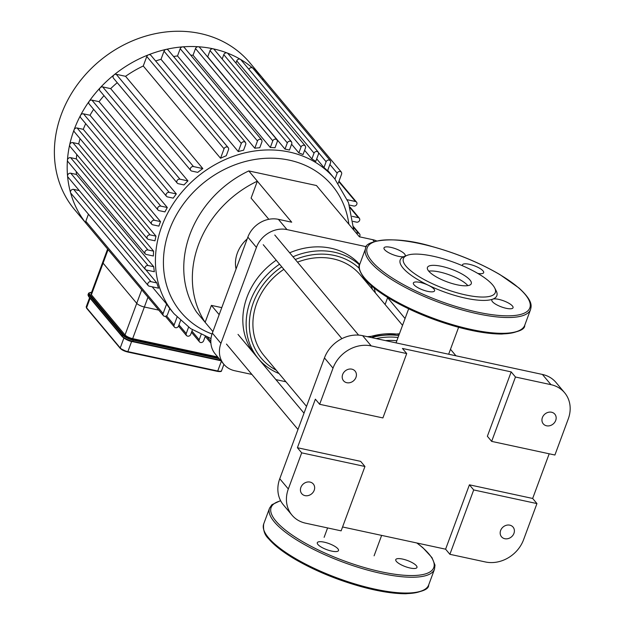 <?xml version="1.0" encoding="UTF-8"?>
<svg xmlns="http://www.w3.org/2000/svg" width="625" height="625" viewBox="0 0 625 625"><rect width="100%" height="100%" fill="white"/><g stroke="black" fill="none" stroke-linecap="round" stroke-linejoin="round"><path stroke-width="0.94" d="M396.375 561.398A11.305 3.234 20.3 0 0 407.711 567.406A11.305 3.234 20.3 0 0 416.969 567.477A11.305 3.234 20.3 0 0 409.172 561.188A11.305 3.234 20.3 0 0 396.656 558.875A11.305 3.234 20.3 0 0 395.758 559.633A11.305 3.234 20.3 0 0 396.375 561.398M324.156 542.164A11.305 3.234 20.3 0 0 317.297 542.703A11.305 3.234 20.3 0 0 326.781 549.664A11.305 3.234 20.3 0 0 338.508 550.555A11.305 3.234 20.3 0 0 332.32 544.992A11.305 3.234 20.3 0 0 324.156 542.164M494.664 287.883L496.156 290.773A51.516 14.719 -159.7 0 1 492.734 299.156A11.305 3.234 -159.7 0 1 505.242 301.469A11.305 3.234 -159.7 0 1 513.047 307.758A11.305 3.234 -159.7 0 1 501.32 306.867A11.305 3.234 -159.7 0 1 491.836 299.906A11.305 3.234 -159.7 0 1 492.734 299.156A51.516 14.719 -159.7 0 1 428.391 285.273A11.305 3.234 -159.7 0 1 434.578 290.836A11.305 3.234 -159.7 0 1 422.852 289.938A11.305 3.234 -159.7 0 1 413.367 282.984A11.305 3.234 -159.7 0 1 428.391 285.273A51.516 14.719 -159.7 0 1 403.016 268.023A51.516 14.719 -159.7 0 1 403.922 256.656L406.938 255.43A49 14 -159.7 0 1 454.211 262.438A49 14 -159.7 0 1 494.664 287.883A49 14 -159.7 0 1 462.031 294.109A49 14 -159.7 0 1 406.07 266.242A49 14 -159.7 0 1 406.938 255.43M462.539 265.773A11.305 3.234 -159.7 0 1 462.453 264.828A11.305 3.234 -159.7 0 1 474.18 265.727A11.305 3.234 -159.7 0 1 483.664 272.68A11.305 3.234 -159.7 0 1 477.766 273.406M404.18 256.555A11.305 3.234 -159.7 0 1 391.656 254.141A11.305 3.234 -159.7 0 1 383.992 247.906A11.305 3.234 -159.7 0 1 395.719 248.797A11.305 3.234 -159.7 0 1 405.203 255.758A11.305 3.234 -159.7 0 1 404.562 256.398M428.742 271.156A23.367 6.68 -159.7 0 1 449.578 274.953A23.367 6.68 -159.7 0 1 467.875 285.633M428.711 271.125A23.367 6.68 -159.7 0 1 427.438 267.469A23.367 6.68 -159.7 0 1 451.672 269.312A23.367 6.68 -159.7 0 1 471.266 283.68A23.367 6.68 -159.7 0 1 452.133 283.531A23.367 6.68 -159.7 0 1 428.711 271.125M107.602 249.031L102.742 262.172A6.281 1.797 20.3 0 0 103.086 263.148A6.281 1.797 -159.7 0 1 102.742 262.172L91.047 293.789A6.281 1.797 20.3 0 0 91.391 294.766L125.039 334.953A6.281 1.797 20.3 0 0 132.664 338.633L217.734 356.977M91.391 294.766L103.086 263.148L136.734 303.336A6.281 1.797 20.3 0 0 144.359 307.016A6.281 1.797 -159.7 0 1 136.734 303.336L125.039 334.953M147.977 297.242L144.359 307.016L158.766 310.117L144.359 307.016L132.664 338.633M108.094 249.617L103.086 263.148L136.734 303.336L141.742 289.797M201.117 334.586L199.195 339.773A2.516 2.156 140.1 0 0 203.641 340.734L205.234 336.414M159.688 223.852A104.906 89.922 140.1 0 0 158.883 226.117L152.75 224.797A2.516 2.156 -39.9 0 1 154.422 220.281L160.555 221.602A104.906 89.922 140.1 0 0 159.688 223.852M80.07 138.664A104.906 89.922 140.1 0 0 78.695 143.875L155.977 236.148A104.906 89.922 140.1 0 0 154.984 240.812L148.445 239.398A2.516 2.156 -39.9 0 1 150.117 234.883L155.977 236.148M76.789 154.492A104.906 89.922 140.1 0 0 76.344 158.898L153.617 251.172A104.906 89.922 140.1 0 0 153.375 256L146.242 254.461A2.516 2.156 -39.9 0 1 147.914 249.945L153.617 251.172M76.227 171.516A104.906 89.922 140.1 0 0 76.453 174.461L153.734 266.734A104.906 89.922 140.1 0 0 154.344 271.742L146.359 270.016A2.516 2.156 -39.9 0 1 148.023 265.5L153.734 266.734M145.883 269.852L156.836 282.938A104.906 89.922 140.1 0 0 158.586 288.188L149.258 286.18A2.516 2.156 -39.9 0 1 150.93 281.656L156.836 282.938M152.164 286.805L166.617 304.062A104.906 89.922 140.1 0 0 169.766 308.5L167.539 314.516A2.516 2.156 140.1 0 1 163.391 315.648L86.117 223.375A2.516 2.156 -39.9 0 1 85.828 221.281L88.438 214.211M318.523 152.68L326.117 161.742A2.516 2.156 140.1 0 1 330.555 162.703L327.547 170.828A104.906 89.922 140.1 0 0 323.969 167.547L316.703 158.875M235.93 63.094L236.75 60.891L314.023 153.164A2.516 2.156 140.1 0 1 318.461 154.117L315.781 161.375A104.906 89.922 140.1 0 0 311.875 158.969L304.609 150.297M222.18 59.008L223.781 54.664L301.062 146.938A2.516 2.156 140.1 0 1 305.5 147.898L303.039 154.555A104.906 89.922 140.1 0 0 298.859 152.898L291.594 144.227M285 149.094L287.305 142.859A2.516 2.156 -39.9 0 1 291.742 143.812L289.438 150.055A104.906 89.922 140.1 0 0 285 149.094L207.719 56.82A104.906 89.922 140.1 0 0 207.477 56.773M270.32 147.5L272.789 140.844A2.516 2.156 -39.9 0 1 277.227 141.797L275.023 147.758A104.906 89.922 140.1 0 0 270.32 147.5L193.047 55.227A104.906 89.922 140.1 0 0 190.727 55.18M254.789 148.227L257.477 140.969A2.516 2.156 -39.9 0 1 261.914 141.922L259.766 147.734A104.906 89.922 140.1 0 0 254.789 148.227L177.516 55.945A104.906 89.922 140.1 0 0 173.578 56.508M238.281 151.578L241.289 143.453A2.516 2.156 -39.9 0 1 245.727 144.406L243.586 150.211A104.906 89.922 140.1 0 0 238.281 151.578L161.008 59.305A104.906 89.922 140.1 0 0 155.633 60.984M220.547 158.266L224.055 148.766A2.516 2.156 -39.9 0 1 228.5 149.727L226.273 155.742A104.906 89.922 140.1 0 0 220.547 158.266L143.266 65.992A104.906 89.922 140.1 0 0 125.555 76.312L202.836 168.586A104.906 89.922 140.1 0 0 197.742 172.359L191.828 171.086A2.516 2.156 140.1 0 1 190.742 170.445L113.461 78.172A2.516 2.156 -39.9 0 1 116.227 74.297L125.555 76.312M117.25 82.695A104.906 89.922 140.1 0 0 110.672 88.633L187.945 180.906A104.906 89.922 140.1 0 0 183.992 184.93L178.289 183.703A2.516 2.156 140.1 0 1 177.195 183.055L99.922 90.781A2.516 2.156 -39.9 0 1 102.68 86.906L110.672 88.633M103.992 95.648A104.906 89.922 140.1 0 0 99.055 101.664L176.328 193.938A104.906 89.922 140.1 0 0 173.234 198.148L167.531 196.914A2.516 2.156 140.1 0 1 166.438 196.266L89.164 103.992A2.516 2.156 -39.9 0 1 91.922 100.125L99.055 101.664M93.625 109.328A104.906 89.922 140.1 0 0 90.023 115.25L167.305 207.523A104.906 89.922 140.1 0 0 164.945 211.891L159.086 210.625A2.516 2.156 140.1 0 1 158 209.984L80.719 117.711A2.516 2.156 -39.9 0 1 83.484 113.836L90.023 115.25M85.703 123.656A104.906 89.922 140.1 0 0 83.273 129.328L160.555 221.602M177.055 317.109L174.141 324.969A2.516 2.156 140.1 0 0 178.586 325.93L180.555 320.602M188.586 327.195L186.234 333.555A2.516 2.156 140.1 0 0 190.672 334.508L192.422 329.781M166.617 304.062L163.102 313.555A2.516 2.156 140.1 0 0 163.391 315.648M148.164 285.531L70.891 193.258A2.516 2.156 -39.9 0 1 70.516 192.547A114.328 98 140.1 0 0 86.086 223.336A114.328 98 140.1 0 0 87.422 224.969A114.328 98 140.1 0 0 88.773 226.547M167.305 207.523L160.758 206.109A2.516 2.156 140.1 0 0 158 209.984M187.945 180.906L179.953 179.188A2.516 2.156 140.1 0 0 177.195 183.055M176.328 193.938L169.195 192.398A2.516 2.156 140.1 0 0 166.438 196.266M202.836 168.586L193.5 166.57A2.516 2.156 140.1 0 0 190.742 170.445M143.266 65.992L146.781 56.492A2.516 2.156 -39.9 0 1 148.414 54.844A114.328 98 140.1 0 0 114.047 74.867A114.328 98 140.1 0 0 100.203 87.766A114.328 98 140.1 0 0 89.203 101.273A114.328 98 140.1 0 0 80.57 115.297A114.328 98 140.1 0 0 74.094 129.781A2.516 2.156 -39.9 0 1 77.148 128.008L83.273 129.328M145.266 269.375L67.992 177.102A2.516 2.156 -39.9 0 1 67.555 176.023A114.328 98 140.1 0 0 70.516 192.547A2.516 2.156 -39.9 0 1 73.648 189.383L79.297 190.602M145.148 253.812L67.875 161.539A2.516 2.156 -39.9 0 1 70.633 157.672L76.344 158.898M147.352 238.758L70.078 146.484A2.516 2.156 -39.9 0 1 69.688 144.719A114.328 98 140.1 0 0 67.438 160.117A114.328 98 140.1 0 0 67.555 176.023A2.516 2.156 -39.9 0 1 70.75 173.227L76.453 174.461M151.656 224.148L74.383 131.875A2.516 2.156 -39.9 0 1 74.094 129.781A114.328 98 140.1 0 0 69.688 144.719A2.516 2.156 -39.9 0 1 72.844 142.609L78.695 143.875M347.414 199.766L355.438 201.492A2.516 2.156 -39.9 0 1 353.773 206.016L349.391 205.07M355.945 232.672L358.453 233.211A2.516 2.156 -39.9 0 1 359.367 236.758M352.297 216.352L358.344 217.656A2.516 2.156 -39.9 0 1 356.672 222.172L353.086 221.398M301.062 146.938L298.859 152.898M223.781 54.664A2.516 2.156 -39.9 0 1 227.93 53.531L305.203 145.805M326.117 161.742L323.969 167.547M248.898 69.312A2.516 2.156 -39.9 0 1 252.984 68.336L330.258 160.609M314.023 153.164L311.875 158.969M236.75 60.891A2.516 2.156 -39.9 0 1 240.891 59.75L318.172 152.023M338.211 183.266L341.594 174.117A2.516 2.156 140.1 0 0 337.156 173.156L334.961 179.094M262 79.102A2.516 2.156 -39.9 0 1 264.055 79.789M341.305 172.023L264.031 79.75A114.328 98 140.1 0 0 262.727 78.156A114.328 98 140.1 0 0 252.766 68.117A114.328 98 140.1 0 0 240.406 59.344A114.328 98 140.1 0 0 227.148 52.977A114.328 98 140.1 0 0 213.086 48.805A2.516 2.156 -39.9 0 1 214.172 49.445L291.453 141.727M193.047 55.227L195.508 48.57A2.516 2.156 -39.9 0 1 199.656 47.438L276.93 139.711M161.008 59.305L164.016 51.172A2.516 2.156 -39.9 0 1 168.156 50.039L245.438 142.312M177.516 55.945L180.195 48.695A2.516 2.156 -39.9 0 1 184.344 47.555L261.617 139.828M207.719 56.82L210.031 50.586A2.516 2.156 -39.9 0 1 213.086 48.805A114.328 98 140.1 0 0 198.234 46.742A114.328 98 140.1 0 0 182.586 46.867A114.328 98 140.1 0 0 166.031 49.406A114.328 98 140.1 0 0 148.414 54.844A2.516 2.156 -39.9 0 1 150.93 55.359L228.203 147.633M262.727 78.156L249.93 62.875A114.328 98 140.1 0 0 148.148 35.406A114.328 98 140.1 0 0 61.297 114.508A114.328 98 140.1 0 0 74.625 209.687L87.422 224.969M212.344 333.117A25.125 21.539 140.1 0 0 215.273 354.031L223.859 364.289A25.125 21.539 -39.9 0 1 220.93 343.375L212.344 333.117L247.852 237.133L256.438 247.391A25.125 21.539 -39.9 0 1 286.984 229.594L278.398 219.336A25.125 21.539 140.1 0 0 247.852 237.133M212.906 331.602L205.141 322.328A101.711 87.188 -39.9 0 1 257.352 181.18L291.711 222.203L278.398 219.336M376.594 240.914A25.125 21.539 140.1 0 0 372.719 239.68L359.406 236.805L316.453 185.523L248.766 170.922L257.352 181.18L251.086 198.117L268.828 219.305M223.859 364.289A25.125 21.539 -39.9 0 0 234.773 370.742L251.891 374.438M275.891 379.609L285.93 381.773M221.773 307.625L211.406 305.391L205.141 322.328L196.555 312.07A101.711 87.188 -39.9 0 1 248.766 170.922M366.484 246.734L286.984 229.594M236.055 269.023A31.406 26.922 -39.9 0 1 237.352 253.07A31.406 26.922 -39.9 0 1 247.172 238.953M219.172 314.664L211.406 305.391M256.438 247.391L220.93 343.375M385.094 304.5L387.609 297.688M523.578 539.711A31.406 26.922 -39.9 0 1 485.391 561.961L449.883 554.305L445.602 549.188L469.406 484.82L532.664 498.461L536.945 503.578L523.578 539.711M568.273 418.891L554.906 455.023L491.656 441.383L487.367 436.266L511.18 371.898L515.461 377.016L550.977 384.672A31.406 26.922 -39.9 0 1 564.609 392.734A31.406 26.922 -39.9 0 1 568.273 418.891M549.188 453.789L532.664 498.461M288.32 488.977L279.758 478.742A31.406 26.922 140.1 0 0 283.414 504.898L291.984 515.125A31.406 26.922 -39.9 0 1 288.32 488.977L301.688 452.844L297.406 447.727L315.367 399.172L319.648 404.289L333.016 368.148A31.406 26.922 -39.9 0 1 371.203 345.906L406.711 353.562L402.43 348.445L511.18 371.898M279.758 478.742L324.453 357.922L333.016 368.148M371.203 345.906L362.633 335.672A31.406 26.922 140.1 0 0 324.453 357.922M362.633 335.672L542.406 374.445L550.977 384.672M564.609 392.734L556.039 382.508A31.406 26.922 140.1 0 0 542.406 374.445M301.688 452.844L364.945 466.484L341.133 530.852L305.625 523.188A31.406 26.922 -39.9 0 1 291.984 515.125M515.461 377.016L491.656 441.383M555.711 420.445A7.539 6.461 -39.9 0 1 549.984 425.664A7.539 6.461 -39.9 0 1 543.273 423.852A7.539 6.461 -39.9 0 1 544.906 414.055A7.539 6.461 -39.9 0 1 554.836 414.172A7.539 6.461 -39.9 0 1 555.711 420.445M319.648 404.289L382.906 417.93L406.711 353.562M297.406 447.727L360.656 461.367L364.945 466.484M536.945 503.578L473.695 489.938L449.883 554.305M473.695 489.938L469.406 484.82M445.602 549.188L342.57 526.969M355.969 377.367A7.539 6.461 -39.9 0 1 350.242 382.586A7.539 6.461 -39.9 0 1 343.531 380.773A7.539 6.461 -39.9 0 1 345.164 370.977A7.539 6.461 -39.9 0 1 355.094 371.094A7.539 6.461 -39.9 0 1 355.969 377.367M513.945 533.367A7.539 6.461 -39.9 0 1 508.219 538.586A7.539 6.461 -39.9 0 1 501.508 536.773A7.539 6.461 -39.9 0 1 503.133 526.977A7.539 6.461 -39.9 0 1 513.062 527.094A7.539 6.461 -39.9 0 1 513.945 533.367M314.195 490.289A7.539 6.461 -39.9 0 1 308.469 495.508A7.539 6.461 -39.9 0 1 301.758 493.695A7.539 6.461 -39.9 0 1 303.391 483.898A7.539 6.461 -39.9 0 1 313.32 484.016A7.539 6.461 -39.9 0 1 314.195 490.289M396.844 340.75A62.82 53.844 140.1 0 0 385.531 340.609A62.82 53.844 -39.9 0 1 396.844 340.75M295.297 259.523A66.586 57.078 -39.9 0 1 334.336 255.453A66.586 57.078 -39.9 0 1 359.289 268.352M371.039 285.43A66.586 57.078 -39.9 0 1 372.516 289.477M276.188 370.148A66.586 57.078 -39.9 0 1 281.766 266.844M359.547 264.945A69.102 59.234 140.1 0 0 334.336 252.203A69.102 59.234 140.1 0 0 293 256.773M279.539 264.188A69.102 59.234 140.1 0 0 258.391 358.672A69.102 59.234 140.1 0 0 279.047 373.555M375.367 292.891A69.102 59.234 140.1 0 0 374.117 288.016M402.547 325.336L360.359 274.969A62.82 53.844 140.1 0 0 297.516 262.172M283.852 269.336A62.82 53.844 140.1 0 0 264.039 355.633L306.523 406.367M359.695 264.453A69.102 59.234 140.1 0 0 331.016 248.234A69.102 59.234 140.1 0 0 289.68 252.805M276.219 260.219A69.102 59.234 140.1 0 0 255.062 354.703L258.391 358.672M421.531 590.938A86.688 24.773 -159.7 0 1 344.664 581.516A86.688 24.773 -159.7 0 1 269.195 539.109M268.5 537.734A87.945 25.133 -159.7 0 1 263.695 523.977C262.969 530.094 264.625 535.031 268.648 538.781C274.438 545.594 283.688 552.688 296.398 560.055C316.188 571.312 338.094 580.266 362.109 586.906C379.133 591.477 393.68 593.758 405.773 593.75C421.352 592.414 428.984 589.492 428.664 585A87.945 25.133 -159.7 0 1 356.641 584.438A87.945 25.133 -159.7 0 1 268.5 537.734M417.047 543.031L422.867 547.695L431.977 557.609L434.992 565.133L434.508 569.195A87.945 25.133 -159.7 0 1 362.484 568.633A87.945 25.133 -159.7 0 1 274.344 521.93A87.945 25.133 -159.7 0 1 269.539 508.172L263.695 523.977M416.812 542.977A86.688 24.773 -159.7 0 1 392.453 573.898A86.688 24.773 -159.7 0 1 275.875 521.039A86.688 24.773 -159.7 0 1 280.695 500.852M371.945 261.32A86.688 24.773 -159.7 0 1 461.977 256.445A86.688 24.773 -159.7 0 1 511.625 315.734A86.688 24.773 -159.7 0 1 371.945 261.32M370.422 262.211A87.945 25.133 -159.7 0 1 365.617 248.453C363.852 241.32 391.984 234.336 432.164 246.539C457.172 253.477 479.758 262.828 499.922 274.586L518.945 287.977C533.773 301.531 531.133 306.398 530.586 309.477A87.945 25.133 -159.7 0 1 458.562 308.914A87.945 25.133 -159.7 0 1 370.422 262.211M530.586 309.477L524.734 325.281A87.945 25.133 -159.7 0 1 452.711 324.719A87.945 25.133 -159.7 0 1 364.57 278.016A87.945 25.133 -159.7 0 1 359.766 264.258L365.617 248.453M517.609 331.219A86.688 24.773 -159.7 0 1 440.742 321.797A86.688 24.773 -159.7 0 1 365.266 279.383M221.344 361.281L217.75 371L127.867 351.617L127.523 351.984L217.406 371.367C220.273 371.812 221.656 371.586 221.563 370.703A6.281 1.797 -159.7 0 1 217.75 371L217.406 371.367L127.617 351.969M217.5 371.352A5.656 1.617 20.3 0 0 220.648 371.227M127.523 351.984L127.445 351.93A5.656 1.617 20.3 0 1 120.586 348.625A0.625 0.539 140.1 0 1 120.312 348.461L127.523 351.984M131.617 341.469L127.867 351.617A6.281 1.797 -159.7 0 1 120.234 347.938A0.625 0.539 140.1 0 0 120.312 348.461L86.656 308.281A0.625 0.539 -39.9 0 1 86.586 307.758A6.281 1.797 -159.7 0 1 86.242 306.773L86.656 308.281A0.625 0.539 -39.9 0 0 86.93 308.438M123.883 338.094L120.234 347.938L86.586 307.758L90.094 298.273M220.438 360.203L132.875 341.312L133.289 339.375A8.164 2.336 -159.7 0 1 123.375 334.594A0.625 0.539 140.1 0 0 122.609 335.039A8.797 2.516 20.3 0 0 133.289 340.188L219.188 358.711M218.359 357.719L133.289 339.375M123.375 334.594L89.727 294.414A0.625 0.539 140.1 0 0 88.961 294.859L122.609 335.039L122.195 336.172A0.625 0.539 140.1 0 0 122.539 336.852A8.164 2.336 20.3 0 0 132.453 341.633L220.883 360.734M88.477 293.477A8.797 2.516 20.3 0 0 88.961 294.859L88.539 295.984A8.797 2.516 -159.7 0 1 88.062 294.609L88.75 293.039L91.586 292.328M89.727 294.414A8.164 2.336 -159.7 0 1 91.562 292.391M88.891 296.672A0.625 0.539 -39.9 0 1 88.617 296.508L122.266 336.695C125.68 339.5 129.102 341.164 132.531 341.68L132.875 341.312A8.797 2.516 -159.7 0 1 122.195 336.172L88.539 295.984A0.625 0.539 -39.9 0 0 88.617 296.508L88.062 294.609M132.625 341.672L220.852 360.695M207.461 337.305L210.82 341.312M191.938 331.102L199.195 339.773M327.703 170.414L334.852 178.961A104.906 89.922 140.1 0 0 241.461 153.75A104.906 89.922 140.1 0 0 161.766 226.336A104.906 89.922 140.1 0 0 174 313.672L190.602 328.594L211 338.562M212.031 334.008A98.625 84.539 -39.9 0 1 169.391 230.008A98.625 84.539 -39.9 0 1 267.492 158.234A98.625 84.539 -39.9 0 1 348.875 224.227M166.5 315.844L174.141 324.969M178.969 324.883L186.234 333.555M85.828 221.281L163.102 313.555M83.484 113.836L160.758 206.109M102.68 86.906L179.953 179.188M91.922 100.125L169.195 192.398M116.227 74.297L193.5 166.57M77.148 128.008L154.422 220.281M73.648 189.383L150.93 281.656M70.633 157.672L147.914 249.945M70.75 173.227L148.023 265.5M72.844 142.609L150.117 234.883M338.812 181.641L355.438 201.492M353.641 227.461L358.453 233.211M350.336 208.094L358.344 217.656M329.891 164.484L337.156 173.156M195.508 48.57L272.789 140.844M164.016 51.172L241.289 143.453M180.195 48.695L257.477 140.969M146.781 56.492L224.055 148.766M210.031 50.586L287.305 142.859M372.719 239.68L374.289 241.547M399.188 334.406A68.305 58.547 140.1 0 0 368.93 337.031M398.75 335.602A67.25 57.648 140.1 0 0 371.539 337.594M398.031 337.539A65.68 56.297 140.1 0 0 376.219 338.602M434.508 569.195L428.664 585M269.539 508.172L271.867 504.727L280.578 500.617M524.734 325.281C525.055 329.773 517.43 332.688 501.844 334.031C489.758 334.039 475.203 331.758 458.188 327.188C434.172 320.547 412.266 311.594 392.469 300.336C379.758 292.969 370.508 285.875 364.719 279.062C359.391 271.344 357.742 266.414 359.766 264.258M223.914 364.352L221.563 370.703M89.602 297.688L86.242 306.773M205.281 336.438L210.898 343.141M199.492 341.867L191.484 332.305M169.734 308.586L174 313.672M353.75 230.055L348.516 202.586L334.852 178.961M174.438 327.062L165.422 316.297M186.531 335.648L178.523 326.086M338.984 181.188L356.531 202.141M353.594 226.75L359.547 233.859M350.031 207.07L359.43 218.297M399.422 333.773L367.312 336.68M408.656 308.82L396.055 342.883M458.617 327.305L448.656 354.227M327.602 527.93L324.117 537.344M381.641 535.391L374.086 555.828M387.172 297.164L405.062 318.523M450.484 349.281L455.938 355.797M263.227 244.703L341.906 338.656M274.781 235.023L358.602 335.109M226.469 344.078L297.984 429.469M238.023 334.398L304.008 413.18"/></g></svg>
